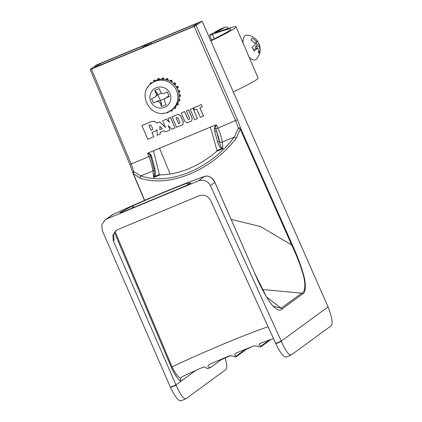 <?xml version="1.0" encoding="UTF-8"?>
<svg xmlns="http://www.w3.org/2000/svg" width="422" height="422" viewBox="0 0 422 422"><rect width="100%" height="100%" fill="white"/><g stroke="black" fill="none" stroke-linecap="round" stroke-linejoin="round"><path stroke-width="0.63" d="M233.303 91.901A66.217 3.582 -23.3 0 0 258.1 78.023L236.056 26.834A66.217 3.582 -23.3 0 0 215.916 32.668L215.188 32.927M210.826 40.913A66.217 3.582 -23.3 0 0 236.056 26.834M228.508 28.279A7.928 3.756 68.4 0 0 225.227 27.14A7.928 3.756 68.4 0 0 225.016 27.235L215.109 32.737M225.016 27.235L220.448 29.049L210.536 34.551A9.548 0.517 -23.3 0 0 209.586 35.226A9.548 0.517 -23.3 0 0 212.488 34.388L214.376 38.771M220.448 29.049A7.928 3.756 -111.6 0 1 220.653 28.949L225.227 27.14M210.678 40.57A60.636 3.281 -23.3 0 0 230.929 29.044A60.636 3.281 -23.3 0 0 212.488 34.388M258.623 51.732L259.968 51.194A14.258 11.911 -146.9 0 0 259.008 45.755A14.258 3.988 -30.6 0 0 259.155 44.247A14.432 14.432 0 0 1 256.697 58.885A13.145 6.224 -111.6 0 1 249.012 56.917M243.135 43.266A13.145 6.224 -111.6 0 1 244.153 36.725A13.145 6.224 -111.6 0 1 247.292 35.174A14.432 14.432 0 0 1 256.798 40.269A14.258 3.988 149.4 0 1 256.834 42.089A14.258 11.911 -146.9 0 0 252.208 38.096A12.059 3.371 149.4 0 1 251.712 39.051A12.059 3.371 149.4 0 1 250.879 40.143A14.258 11.911 33.1 0 1 255.5 44.131A14.258 3.988 149.4 0 1 251.955 47.486A12.059 10.07 33.1 0 1 254.128 51.157A14.258 3.988 -30.6 0 0 257.673 47.802A14.258 11.911 33.1 0 1 258.639 53.241A12.059 3.371 -30.6 0 0 259.472 52.149A12.059 3.371 -30.6 0 0 259.968 51.194M253.617 49.991L254.123 49.205L257.673 47.802M259.008 45.755L255.458 47.159L256.186 48.388M259.155 44.247A14.258 3.988 -30.6 0 0 258.892 43.851A12.059 10.07 -146.9 0 0 256.871 40.37M255.932 42.443L257.172 44.532L255.458 47.159M251.127 39.847L251.544 40.554M254.513 43.007L256.834 42.089M258.892 43.851L257.172 44.532M252.736 346.362L246.517 349.184L236.578 356.453L235.028 357.096M236.594 356.416L234.579 355.108L235.492 353.33A80.059 4.331 -23.3 0 1 254.065 345.84L257.705 346.182L258.992 346.937L260.822 346.62M271.008 339.43L261.487 346.393L260.395 346.826M261.524 346.346L259.029 344.837L259.472 343.74A80.059 4.331 -23.3 0 1 273.472 338.549M132.645 207.904L131.922 206.221L133.225 205.598L133.816 207.413M133.225 205.598A72.774 3.935 156.7 0 1 161.394 193.503A72.774 3.935 156.7 0 1 187.099 183.211L190.881 183.048M286.295 357.033C283.853 357.513 280.366 353.077 275.83 343.724L275.703 343.445L281.258 341.134L210.457 185.648C207.682 180.89 203.71 179.276 198.546 180.811L204.496 176.459A1.762 1.43 -109 0 1 204.617 176.407L204.617 176.407A1.762 1.43 -109 0 1 204.765 176.37M151.282 158.419A1.408 0.691 -14.2 0 1 151.203 158.266L150.438 156.145C149.467 154.257 148.549 153.423 147.684 153.634L148.613 152.796L151.187 155.069L154.747 168.098C155.576 171.691 155.549 174.476 154.663 176.443L153.608 177.525L154.172 176.306L154.383 171.59L153.909 168.995A1.408 0.691 -14.2 0 1 154.747 168.098M148.613 152.796L153.466 150.781L159.437 174.808L160.043 174.85L153.608 177.525L152.88 170.899C152.395 166.97 151.05 162.227 148.855 156.678L150.438 156.145A1.408 0.744 -28.7 0 1 151.187 155.069M215.225 125.112L216.481 125.044C215.7 125.513 215.478 126.822 215.821 128.974L219.424 141.956C220.173 145.068 221.075 147.104 222.13 148.059L223.001 148.686L221.708 148.581C220.057 147.663 218.702 145.458 217.647 141.961A1.408 0.696 -15.6 0 1 219.424 141.956L219.371 141.449C219.034 138.653 218.058 135.283 216.449 131.337A1.408 0.696 -15.6 0 0 214.671 131.342L214.249 128.863L215.225 125.112L210.372 127.133L217.008 150.538L221.708 148.581A1.408 0.728 -65.5 0 1 222.13 148.059M231.156 219.377L260.559 226.556L291.681 245.008L240.266 129.174L236.336 138.184C223.686 154.267 208.194 166.226 189.853 174.07C171.464 181.492 154.879 182.863 140.104 178.179L133.352 173.611L144.656 200.318M154.072 169.686A2.205 1.683 173.7 0 1 152.88 170.899L140.795 175.921C155.264 180.706 171.438 179.498 189.314 172.287C207.149 164.654 222.162 152.906 234.352 137.039L238.377 128.14L235.56 120.645L194.225 26.354L91.453 69.066L131.173 164.026L133.858 171.58L140.795 175.921A2.205 1.593 109.3 0 0 140.104 178.179M188.07 183.28L187.922 182.948M216.518 125.028L217.873 127.993C220.31 133.442 221.777 138.131 222.273 142.061L223.001 148.686L216.565 151.361C208.02 158.751 198.804 164.511 188.914 168.652C179.023 172.735 169.396 174.803 160.043 174.85M198.546 180.811L106.861 218.912L105.073 219.92L101.792 224.842L102.303 230.597L170.414 387.201L175.969 384.89L180.874 381.303A0.707 0.686 -126.2 0 0 180.88 381.298L195.655 370.49M178.216 383.245L175.969 384.89L176.085 385.175C180.294 394.665 183.602 399.18 186.007 398.711L226.102 369.377L226.872 365.721L225.301 357.809M180.806 400.9L186.007 398.711M131.922 206.221L120.987 212.034L121.183 212.519M190.85 183.122L190.807 183.016C190.607 183.507 187.373 185.084 181.117 187.758L126.173 210.594C120.36 212.936 118.629 213.416 120.987 212.034L119.758 212.846M175.969 384.89L113.318 240.841L112.827 235.302L115.981 230.57L117.701 229.605L199.126 195.766C204.09 194.294 207.909 195.845 210.578 200.418L275.703 343.445M209.08 368.142L207.155 368.533L205.176 367.214L203.246 367.108A80.059 4.331 -23.3 0 0 182.22 376.619L180.553 378.223L180.874 381.288C178.079 379.689 174.882 375.021 171.29 367.298L114.462 232.485M172.07 116.804L177.894 114.367L172.07 116.804L176.56 127.28L182.71 124.664L183.343 122.253L180.463 115.522L177.831 114.415M182.747 124.638L183.412 122.206L180.526 115.475L177.894 114.367M184.683 111.545L181.228 113.001L184.683 111.545L187.906 119.078L188.66 119.394L189.478 119.046M188.608 109.915L186.397 110.854L188.608 109.915L192.29 118.519L191.593 120.972L191.192 121.198L187.547 122.712L184.915 121.605L181.228 113.001M191.625 120.95L192.29 118.519M153.466 150.781L210.372 127.133M199.949 107.742L203.51 116.061L200.302 117.411L196.731 109.076L194.642 109.947L193.724 107.81L201.378 104.609L202.228 106.792L201.378 104.609M190.19 109.277L193.007 108.085L190.19 109.277L194.679 119.748L197.427 118.608L193.007 108.085M141.919 125.561L151.287 121.647L141.919 125.561L147.779 139.239L153.798 136.739L151.967 132.466L155.249 131.105L157.063 129.791L157.169 135.335L160.26 134.032L160.239 132.281M165.493 127.349L159.727 121.916L157.026 123.039C155.37 121.351 153.46 120.887 151.287 121.647M162.655 120.718L166.147 119.247L162.655 120.718L165.572 127.539L159.658 121.963L157.026 123.039M169.438 122.164L166.147 119.247M167.887 118.545L170.572 117.411L174.988 127.935L170.504 117.458L167.887 118.545L169.512 122.338L166.083 119.294M174.988 127.935L171.902 129.216L168.109 125.54L170.019 129.997L168.257 125.687M156.282 130.514L157.063 129.818M152.041 132.434L153.798 136.739M159.527 148.264L170.166 174.033M230.765 355.535L221.149 359.744L210.541 367.504L208.695 368.337M216.565 151.361L217.008 150.538M145.711 45.122L145.595 44.811L100.209 63.675L100.805 64.956M196.699 23.933L196.583 23.621L197.58 23.289L193.265 26.449L191.73 27.172L146.344 46.03L145.347 46.362L149.662 43.202L151.197 42.48L151.793 43.767M275.83 343.724L281.374 341.419L281.258 341.134L328.068 306.894L202.091 21.1L96.153 65.125L90.171 69.519L129.886 164.475L133.141 173.642L144.466 200.397M202.091 21.1L196.146 25.452L237.48 119.742L240.878 128.837L292.267 244.681C297.8 256.703 301.888 268.002 304.531 278.567C306.077 287.757 305.407 292.91 302.532 294.039L281.98 309.073C279.76 311.684 275.977 309.774 270.629 303.339C264.947 295.015 259.519 284.708 254.334 272.427L214.903 182.399L210.457 185.648M99.239 65.61L98.674 64.397L94.375 67.583M145.595 44.811L146.592 44.479L142.277 47.639L140.742 48.361L94.333 67.583M196.583 23.621L151.197 42.48M266.567 297.03L281.179 308.208A1.762 1.714 53.8 0 1 281.98 309.073M254.324 272.396L266.387 296.729C269.5 301.804 271.773 304.958 273.203 306.193L281.179 308.208L301.73 293.174L262.415 289.487M302.532 294.039A1.762 1.714 53.8 0 0 301.73 293.174C304.774 292.203 305.56 287.224 304.083 278.23C301.429 267.817 297.299 256.74 291.681 245.008L292.267 244.681M132.033 206.564L132.624 207.909M98.674 64.397L100.209 63.675M194.225 26.354L196.146 25.452M90.208 69.477L91.453 69.066M235.223 356.986L232.443 355.994L229.621 355.767A80.059 4.331 -23.3 0 0 209.581 364.328C208.146 365.283 207.661 366.106 208.125 366.787L210.541 367.504M281.374 341.419C285.583 350.909 288.891 355.419 291.296 354.949L331.391 325.62C332.984 323.168 331.914 317.022 328.184 307.179L328.068 306.894M286.095 357.144L291.296 354.949M181.006 400.789C178.569 401.269 175.077 396.833 170.541 387.48L176.085 385.175M170.414 387.201L170.541 387.48M207.993 366.591L207.951 366.328M202.228 106.792L199.875 107.774L203.441 116.108M201.31 104.656L193.724 107.81M192.938 108.132L197.427 118.608M192.221 118.566L188.539 109.963M186.397 110.854L189.626 118.387L189.33 119.136L188.592 119.442L187.843 119.125L184.614 111.593M176.116 117.701L178.559 123.614L176.043 117.733L177.087 117.3L177.841 117.617L179.899 122.427L179.608 123.177L178.559 123.614M178.627 123.567L179.751 123.087M159.933 126.342L159.843 129.776L159.864 126.278L162.433 128.699L159.843 129.776M159.912 129.728L162.417 128.684M151.218 121.694C153.392 120.94 155.307 121.404 156.958 123.087M160.191 134.08L160.17 132.313L164.063 130.693L165.435 131.901L170.019 129.997M152.479 129.654L152.706 128.789L151.218 125.318L150.274 124.923L148.966 125.466L151.029 130.277L149.045 125.434M151.097 130.224L152.511 129.628M152.405 129.681L151.029 130.277M132.782 172.593A1.762 0.696 163.8 0 1 133.858 171.58L133.141 173.642M219.371 141.449A2.205 1.683 -6.3 0 0 222.273 142.061L234.352 137.039A2.205 0.918 37 0 1 236.336 138.184M240.878 128.837L240.266 129.174L238.377 128.14A1.762 0.702 -17.2 0 1 240.572 127.993M214.249 128.863A1.408 0.612 -2 0 1 215.821 128.974L237.48 119.742M154.172 176.306A1.408 0.28 27.6 0 1 154.663 176.443L159.368 174.492M153.993 169.148A1.408 0.691 -14.2 0 1 153.909 168.995L151.203 158.266A1.408 0.691 -14.2 0 1 152.036 157.369M116.335 230.328L113.65 234.236L113.871 239.237L114.299 240.123L113.318 240.841M112.721 214.603A1.762 0.823 65.1 0 1 112.764 214.582A1.762 0.823 65.1 0 1 112.811 214.566L106.861 218.912M105.073 219.92L112.764 214.582C128.378 207.334 144.894 200.086 162.317 192.833C179.656 185.638 193.756 180.162 204.617 176.407C209.249 175.758 207.635 176.211 210.256 177.04C212.535 178.427 214.096 180.199 214.94 182.362L254.334 272.427M187.816 184.778L187.099 183.211M110.728 215.784L112.811 214.566A77.521 4.194 -23.3 0 1 162.296 192.843A77.521 4.194 -23.3 0 1 204.496 176.459C208.394 175.172 211.865 177.156 214.903 182.399L214.94 182.362M268.102 326.755A73.497 3.972 -23.3 0 0 225.96 343.012A73.497 3.972 -23.3 0 0 172.07 366.882C174.998 372.974 177.826 376.756 180.553 378.223M151.693 83.255C135.931 93.542 151.108 120.18 168.051 112.036L172.582 109.277A16.669 16.194 -126.2 0 0 176.86 87.881A16.669 16.194 -126.2 0 0 156.156 80.539A16.669 16.194 -126.2 0 0 152.901 82.374L151.693 83.255A16.669 16.194 53.8 0 1 154.948 81.425A16.669 16.194 53.8 0 1 175.652 88.762A16.669 16.194 53.8 0 1 171.374 110.163A16.669 16.194 53.8 0 1 168.114 111.994M166.115 97.83A2.817 2.738 -126.2 0 0 165.566 98.141L167.112 97.013A2.817 2.738 53.8 0 1 167.661 96.701L166.115 97.83L169.285 96.517L167.334 91.991L164.169 93.309A2.817 2.738 -126.2 0 1 160.524 91.774L159.131 88.546L154.695 90.387L156.087 93.621L157.047 92.919L154.695 90.387M156.087 93.621A2.817 2.738 -126.2 0 1 154.668 97.255L151.498 98.574L153.45 103.1L157.575 101.08L153.45 103.1M165.566 98.141A2.817 2.738 -126.2 0 0 164.696 101.47L166.089 104.703L161.652 106.544L161.22 102.615L160.265 103.316L161.652 106.544M160.265 103.316A2.817 2.738 -126.2 0 0 156.615 101.781M157.047 92.919L157.633 94.66L155.217 96.949M165.229 98.437L160.355 100.462L157.633 94.66M157.881 94.713L161.705 93.12M169.106 96.105L167.661 96.701M160.355 100.462L161.22 102.615M157.575 101.08L160.233 100.694M162.744 113.249A0.707 0.686 -126.2 0 0 162.913 113.27A17.618 17.123 53.8 0 0 163.309 113.275A0.707 0.686 -126.2 0 0 163.667 113.17M166.685 112.532A0.707 0.686 -126.2 0 0 167.381 112.753A17.618 17.123 53.8 0 0 167.766 112.653A0.707 0.686 -126.2 0 0 168.251 111.946M170.535 110.733L170.609 110.849A0.707 0.686 -126.2 0 0 171.538 111.086A17.618 17.123 53.8 0 0 171.875 110.886A0.707 0.686 -126.2 0 0 172.118 109.968L172.656 109.572M178.68 92.529L178.96 92.439A0.707 0.686 -126.2 0 0 179.403 91.606L179.941 91.21M179.097 96.828L179.392 96.817A0.707 0.686 -126.2 0 0 180.036 96.132L180.574 95.736M176.633 104.93L176.897 105.067A0.707 0.686 -126.2 0 0 177.804 104.809L178.342 104.419M173.922 108.185L174.144 108.385A0.707 0.686 -126.2 0 0 175.093 108.375L175.631 107.985M178.395 101.058L178.685 101.122A0.707 0.686 -126.2 0 0 179.492 100.636L180.03 100.241M175.905 107.705L175.367 108.095A17.618 17.123 53.8 0 1 175.093 108.375M178.532 104.076L177.994 104.466A17.618 17.123 53.8 0 1 177.804 104.809M180.125 99.856L179.587 100.251A17.618 17.123 53.8 0 1 179.492 100.636M180.563 95.335L180.03 95.731A17.618 17.123 53.8 0 1 180.036 96.132M179.83 90.825L179.292 91.221A17.618 17.123 53.8 0 1 179.403 91.606M177.43 87.022A17.618 17.123 53.8 0 1 177.636 87.365L178.168 86.974A17.618 17.123 -126.2 0 0 177.968 86.626L177.43 87.022A0.707 0.686 -126.2 0 0 176.507 86.753L177.045 86.357L176.196 86.805M174.566 83.424A17.618 17.123 53.8 0 1 174.85 83.704L175.388 83.313A17.618 17.123 -126.2 0 0 175.098 83.028L174.566 83.424A0.707 0.686 -126.2 0 0 173.611 83.403L173.4 83.603M170.894 80.671A17.618 17.123 53.8 0 1 171.242 80.871L171.775 80.475A17.618 17.123 -126.2 0 0 171.432 80.275L170.894 80.671A0.707 0.686 -126.2 0 0 169.976 80.897L169.823 81.145M166.669 78.951A17.618 17.123 53.8 0 1 167.054 79.056L167.587 78.661A17.618 17.123 -126.2 0 0 167.207 78.555L166.669 78.951A0.707 0.686 -126.2 0 0 165.846 79.41L165.762 79.695M162.175 78.381A17.618 17.123 53.8 0 1 162.57 78.381L163.108 77.991A17.618 17.123 -126.2 0 0 162.713 77.986L162.175 78.381A0.707 0.686 -126.2 0 0 161.505 79.041L161.499 79.341M157.717 78.998A17.618 17.123 53.8 0 1 158.097 78.898L158.635 78.503A17.618 17.123 -126.2 0 0 158.255 78.608L157.717 78.998A0.707 0.686 -126.2 0 0 157.248 79.821L157.316 80.111M153.608 80.766A17.618 17.123 53.8 0 1 153.946 80.565L154.484 80.175A17.618 17.123 -126.2 0 0 154.141 80.37L153.608 80.766A0.707 0.686 -126.2 0 0 153.365 81.689L153.508 81.952M150.148 84.542L150.121 84.516A0.707 0.686 -126.2 0 1 150.116 83.556A17.618 17.123 53.8 0 1 150.39 83.276A0.707 0.686 -126.2 0 1 150.469 83.208L151.007 82.817A0.707 0.686 53.8 0 1 151.878 82.876L152.031 83.013M147.478 87.829A0.707 0.686 -126.2 0 1 147.489 87.185A17.618 17.123 53.8 0 1 147.679 86.842A0.707 0.686 -126.2 0 1 147.864 86.631L148.402 86.241A0.707 0.686 53.8 0 1 148.686 86.12M154.484 80.175A0.707 0.686 53.8 0 1 155.407 80.412L155.639 80.766M157.506 79.104L158.039 78.708A0.707 0.686 53.8 0 1 158.255 78.608M158.635 78.503A0.707 0.686 53.8 0 1 159.479 78.977L159.664 79.536M161.779 78.508L162.317 78.117A0.707 0.686 53.8 0 1 162.713 77.986M163.108 77.991A0.707 0.686 53.8 0 1 163.805 78.661L163.852 79.394M166.094 79.056L166.632 78.661A0.707 0.686 53.8 0 1 167.207 78.555M167.587 78.661A0.707 0.686 53.8 0 1 168.093 79.489L167.93 80.322M170.15 80.707L170.688 80.312A0.707 0.686 53.8 0 1 171.432 80.275M171.775 80.475A0.707 0.686 53.8 0 1 172.06 81.404L171.648 82.232M174.149 83.007A0.707 0.686 53.8 0 1 175.098 83.028M175.388 83.313A0.707 0.686 53.8 0 1 175.42 84.273L174.782 84.991M177.045 86.357A0.707 0.686 53.8 0 1 177.968 86.626M178.168 86.974A0.707 0.686 53.8 0 1 177.957 87.903L177.483 88.251M175.367 108.095A0.707 0.686 -126.2 0 0 175.362 107.135L175.9 106.745M177.994 104.466A0.707 0.686 -126.2 0 0 177.746 103.532L178.284 103.142M179.587 100.251A0.707 0.686 -126.2 0 0 179.107 99.407L179.645 99.017M178.822 99.318L179.107 99.407M180.03 95.731A0.707 0.686 -126.2 0 0 179.35 95.04L179.888 94.644M179.055 95.024L179.35 95.04M179.292 91.221A0.707 0.686 -126.2 0 0 178.464 90.719L179.002 90.329M178.179 90.783L178.464 90.719M177.636 87.365A0.707 0.686 -126.2 0 1 177.425 88.298L177.177 88.456M175.42 84.273L174.692 84.885M174.887 84.664A0.707 0.686 -126.2 0 0 174.85 83.704M172.06 81.404L171.39 82.058M171.522 81.794A0.707 0.686 -126.2 0 0 171.242 80.871M168.093 79.489L167.502 80.169M167.56 79.879A0.707 0.686 -126.2 0 0 167.054 79.056M163.805 78.661L163.288 79.352M163.267 79.051A0.707 0.686 -126.2 0 0 162.57 78.381M159.479 78.977L159.036 79.652M158.941 79.368A0.707 0.686 -126.2 0 0 158.097 78.898M155.407 80.412L154.874 80.808L155.038 81.061M154.874 80.808A0.707 0.686 -126.2 0 0 153.946 80.565M151.878 82.876L151.493 83.408M151.34 83.266A0.707 0.686 -126.2 0 0 150.469 83.208M148.38 86.515A0.707 0.686 -126.2 0 0 147.864 86.631M195.681 370.474L180.88 381.303M113.555 238.319L114.299 240.123M180.352 380.027L180.874 381.288M129.886 164.475L148.855 156.678L147.653 153.65M250.916 347.084L246.379 349.258M150.227 44.421L149.662 43.202M115.064 231.615L172.07 366.882L171.29 367.298M217.647 141.961L214.671 131.342M221.149 359.744L221.012 359.402M236.035 356.205L245.609 349.2M260.859 346.209L269.262 340.063M250.974 347.095L252.789 346.341M246.517 349.184A0.707 0.686 -126.2 0 0 246.786 348.73M156.177 87.755A10.677 10.376 -126.2 0 0 150.796 101.533A10.677 10.376 -126.2 0 0 164.612 107.336A10.677 10.376 -126.2 0 0 169.987 93.557A10.677 10.376 -126.2 0 0 156.177 87.755M209.586 35.226L211.68 40.085M167.977 112.547L168.515 112.157M179.155 92.344L179.688 91.949M179.761 96.685L180.299 96.295M177.62 105.02L178.158 104.63M175.014 108.443L175.552 108.048M179.239 101.011L179.777 100.621M177.456 88.272L177.989 87.881M173.674 83.35L174.212 82.955M171.928 110.854L172.466 110.464M153.555 80.797L154.093 80.407"/></g></svg>
